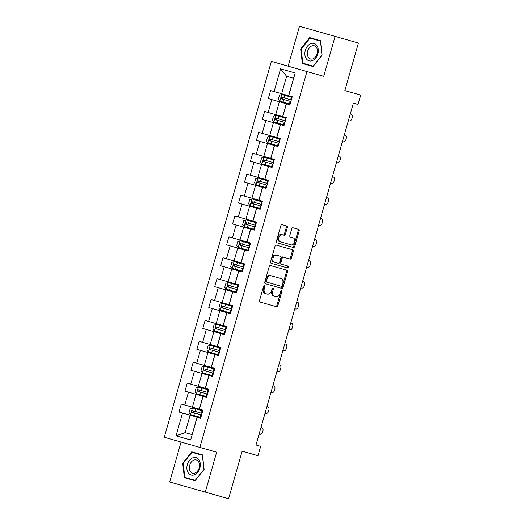 <?xml version="1.0" encoding="UTF-8"?>
<svg xmlns="http://www.w3.org/2000/svg" width="525" height="525" viewBox="0 0 525 525"><rect width="100%" height="100%" fill="white"/><g stroke="black" fill="none" stroke-linecap="round" stroke-linejoin="round"><path stroke-width="0.79" d="M264.436 285.784A0.958 0.663 105.9 0 0 263.537 286.519L259.553 300.49A1.365 0.952 105.9 0 0 260.098 302.065L276.57 306.757A1.365 0.952 105.9 0 0 277.856 305.701L281.84 291.729A0.958 0.663 105.9 0 0 280.553 291.368L280.042 293.173A4.377 3.045 105.9 0 1 275.914 296.546L274.542 296.159A4.377 3.045 105.9 0 1 272.81 291.119L273.328 289.308A0.958 0.663 105.9 0 0 272.048 288.94L271.53 290.752A4.377 3.045 105.9 0 1 267.402 294.125L266.031 293.731A4.377 3.045 105.9 0 1 264.305 288.691L264.817 286.886A0.958 0.663 105.9 0 0 264.436 285.784M287.3 227.574A1.365 0.952 105.9 0 0 286.762 225.999L282.142 224.687A1.365 0.952 105.9 0 0 280.849 225.737L276.432 241.257A1.365 0.952 105.9 0 0 276.97 242.832L293.442 247.524A1.365 0.952 105.9 0 0 294.728 246.468L299.152 230.954A1.365 0.952 105.9 0 0 298.607 229.379L293.029 227.784A1.365 0.952 105.9 0 0 291.736 228.841L289.846 235.482A1.365 0.952 105.9 0 0 290.391 237.057L293.153 237.845A3.655 2.546 105.9 0 1 294.604 242.058A3.655 2.546 105.9 0 1 291.152 244.88L280.311 241.789A3.655 2.546 105.9 0 1 278.86 237.576A3.655 2.546 105.9 0 1 282.312 234.754L284.117 235.272A1.365 0.952 105.9 0 0 285.41 234.216L287.3 227.574L286.342 227.305A1.365 0.952 105.9 0 0 285.797 225.724M181.066 442.05L169.693 481.97L228.598 498.75L242.143 451.198L257.992 455.707L260.662 446.335L255.997 445.003L353.377 103.149L358.043 104.475L360.714 95.097L344.866 90.582L358.411 43.03L299.512 26.25L288.14 66.17M205.288 492.109L216.661 452.189L199.881 447.412L306.954 71.531L323.735 76.309L335.108 36.389M270.493 265.578A1.365 0.952 105.9 0 0 269.2 266.634L264.784 282.148A1.365 0.952 105.9 0 0 265.322 283.723L281.794 288.415A1.365 0.952 105.9 0 0 283.08 287.359L287.503 271.845A1.365 0.952 105.9 0 0 286.958 270.27L270.493 265.578M270.605 261.699L275.028 246.186A1.365 0.952 105.9 0 1 276.314 245.129L292.786 249.821A1.365 0.952 105.9 0 1 293.324 251.396L291.434 258.037A1.365 0.952 105.9 0 1 290.148 259.094L283.467 257.191A1.365 0.952 105.9 0 0 282.174 258.248L280.921 262.651A1.365 0.952 105.9 0 0 281.459 264.226L288.415 266.208A0.958 0.663 105.9 0 1 287.89 268.045L271.143 263.274A1.365 0.952 105.9 0 1 270.605 261.699M199.881 447.412L164.286 437.273L271.359 61.392L306.954 71.531M281.676 93.726L288.606 95.701L293.567 78.284L286.637 76.315L281.676 93.726L270.592 90.569L268.301 98.608L271.812 99.606L268.15 112.468L264.639 111.464L262.349 119.503L265.86 120.507L262.192 133.363L258.681 132.366L256.397 140.398L259.908 141.402L256.239 154.265L252.728 153.261L250.438 161.3L253.956 162.297L250.287 175.16L246.776 174.156L244.486 182.195L247.997 183.199L244.335 196.055L240.824 195.057L238.534 203.096L242.045 204.094L238.383 216.956L234.872 215.952L232.582 223.991L236.093 224.989L232.431 237.851L228.92 236.854L226.629 244.886L230.14 245.89L226.478 258.746L222.968 257.749L220.677 265.788L224.188 266.785L220.526 279.648L217.015 278.644L214.725 286.683L218.236 287.68L214.574 300.543L211.063 299.545L208.773 307.578L212.284 308.582L208.622 321.438L205.111 320.44L202.821 328.479L206.332 329.477L202.67 342.339L199.159 341.335L196.868 349.374L200.379 350.372L196.718 363.234L193.2 362.237L190.916 370.269L194.427 371.273L190.759 384.129L187.248 383.132L184.964 391.171L188.475 392.168L184.807 405.031L181.296 404.027L179.005 412.066L182.516 413.063L176.032 435.842L190.654 440.002L197.019 417.198L190.096 415.223L185.135 432.639L176.032 435.842M274.103 91.567L280.586 68.795L295.207 72.962L288.724 95.734L292.235 96.738L289.944 104.77L286.433 103.773L282.772 116.635L286.283 117.633L283.992 125.672L280.481 124.668L276.819 137.53L280.33 138.528L278.04 146.567L274.529 145.569L270.867 158.425L274.378 159.429L272.088 167.462L268.577 166.464L264.908 179.327L268.419 180.324L266.136 188.363L262.625 187.359L258.956 200.222L262.467 201.219L260.183 209.258L256.666 208.261L253.004 221.117L256.515 222.121L254.225 230.153L250.714 229.156L247.052 242.018L250.563 243.016L248.273 251.055L244.762 250.051L241.1 262.913L244.611 263.911L242.32 271.95L238.809 270.952L235.148 283.808L238.658 284.812L236.368 292.845L232.857 291.848L229.195 304.71L232.706 305.707L230.416 313.747L226.905 312.743L223.243 325.605L226.754 326.603L224.464 334.642L220.953 333.644L217.291 346.5L220.802 347.504L218.512 355.543L215.001 354.539L211.339 367.402L214.85 368.399L212.559 376.438L209.048 375.434L205.387 388.297L208.898 389.294L206.607 397.333L203.096 396.336L199.428 409.192L202.945 410.196L200.655 418.235L197.144 417.231L190.654 440.002M275.723 114.627L279.385 101.765L286.315 103.74L282.653 116.596L268.15 112.468M279.385 101.765L271.812 99.606M269.771 135.522L273.433 122.66L280.363 124.635L276.695 137.498L262.192 133.363M273.433 122.66L265.86 120.507M263.819 156.417L267.481 143.561L274.411 145.53L270.743 158.393L256.239 154.265M267.481 143.561L259.908 141.402M257.867 177.319L261.529 164.456L268.452 166.432L264.79 179.287L250.287 175.16M261.529 164.456L253.956 162.297M251.915 198.214L255.577 185.351L262.5 187.327L258.838 200.189L244.335 196.055M255.577 185.351L247.997 183.199M245.963 219.109L249.624 206.253L256.548 208.222L252.886 221.084L238.383 216.956M249.624 206.253L242.045 204.094M240.01 240.01L243.672 227.148L250.596 229.123L246.934 241.979L232.431 237.851M243.672 227.148L236.093 224.989M234.058 260.905L237.72 248.049L244.643 250.018L240.982 262.881L226.478 258.746M237.72 248.049L230.14 245.89M228.099 281.807L231.768 268.944L238.691 270.92L235.029 283.776L220.526 279.648M231.768 268.944L224.188 266.785M222.147 302.702L225.816 289.839L232.739 291.815L229.077 304.677L214.574 300.543M225.816 289.839L218.236 287.68M216.195 323.597L219.857 310.741L226.787 312.71L223.125 325.572L208.622 321.438M219.857 310.741L212.284 308.582M210.243 344.498L213.905 331.636L220.835 333.611L217.173 346.467L202.67 342.339M213.905 331.636L206.332 329.477M204.291 365.393L207.952 352.531L214.882 354.506L211.221 367.369L196.718 363.234M207.952 352.531L200.379 350.372M198.338 386.288L202 373.433L208.93 375.401L205.262 388.264L190.759 384.129M202 373.433L194.427 371.273M192.386 407.19L196.048 394.327L202.978 396.303L199.31 409.159L184.807 405.031M196.048 394.327L188.475 392.168M190.096 415.223L182.516 413.063M185.135 432.639L192.065 434.615M295.207 72.962L293.567 78.284M286.637 76.315L280.586 68.795M204.127 469.33L202.447 454.88L191.73 451.822L182.687 463.227L184.367 477.678L195.083 480.729L204.127 469.33L195.221 480.336L184.833 477.376L183.205 463.372L182.687 463.227M309.717 37.629L300.674 49.028L302.354 63.486L313.071 66.537L322.114 55.138L320.434 40.681L309.717 37.629M202.447 454.88L195.648 452.937L195.366 453.292M188.226 478.347L188.278 478.793L195.083 480.729M320.434 40.681L313.635 38.745L313.353 39.099M306.213 64.148L306.265 64.601L313.071 66.537M320.486 41.134L321.969 55.092L313.208 66.143L302.82 63.184L301.192 49.179L300.674 49.028M263.872 285.954A0.958 0.663 105.9 0 1 263.852 286.611L263.34 288.415A4.377 3.045 105.9 0 0 265.072 293.462L266.031 293.731M274.949 296.277L273.577 295.883A4.377 3.045 105.9 0 1 271.852 290.843L272.363 289.032A0.958 0.663 105.9 0 0 272.377 288.382M273.577 295.883L274.542 296.159M275.605 306.482A1.365 0.952 105.9 0 0 276.898 305.432L280.875 291.46A0.958 0.663 105.9 0 0 280.888 290.804M280.829 288.14A1.365 0.952 105.9 0 0 282.122 287.083L286.538 271.569A1.365 0.952 105.9 0 0 286 269.994M265.512 280.79L266.477 281.065A0.958 0.663 105.9 0 0 266.851 282.168L265.893 281.892A0.958 0.663 105.9 0 1 265.512 280.79L266.057 278.887L267.015 279.162A4.377 3.045 105.9 0 1 271.143 275.783L281.026 278.598A4.377 3.045 105.9 0 1 282.758 283.644L282.214 285.548A0.958 0.663 105.9 0 1 281.308 286.289L266.851 282.168M280.35 286.013L265.893 281.892M271.143 275.783L280.061 278.329M270.185 275.513A4.377 3.045 105.9 0 0 266.057 278.887M266.477 281.065L267.015 279.162M283.467 257.191L289.183 258.818A1.365 0.952 105.9 0 0 290.469 257.762L292.366 251.127A1.365 0.952 105.9 0 0 291.821 249.546M282.502 256.915A1.365 0.952 105.9 0 0 281.216 257.972L279.956 262.375A1.365 0.952 105.9 0 0 280.501 263.95L281.459 264.226M280.501 263.95L287.451 265.932A0.958 0.663 105.9 0 1 286.932 267.77M276.531 255.216A3.655 2.546 105.9 0 0 273.085 258.037A3.655 2.546 105.9 0 0 274.529 262.251L278.348 263.34A1.365 0.952 105.9 0 0 279.641 262.283L280.895 257.88A1.365 0.952 105.9 0 0 280.357 256.305L275.572 254.94A3.655 2.546 105.9 0 0 272.121 257.762A3.655 2.546 105.9 0 0 273.571 261.975M275.572 254.94L279.392 256.029M283.159 234.997A1.365 0.952 105.9 0 0 284.445 233.94L286.342 227.305M290.187 244.604L279.346 241.52A3.655 2.546 105.9 0 1 277.902 237.3A3.655 2.546 105.9 0 1 281.348 234.485L282.312 234.754M279.346 241.52L280.311 241.789M292.478 247.249A1.365 0.952 105.9 0 0 293.77 246.192L298.187 230.678A1.365 0.952 105.9 0 0 297.649 229.103M202.748 410.865L192.498 407.945L190.188 408.732L189.046 412.755L190.588 414.638L200.845 417.565M260.997 427.455L261.837 427.698A2.783 1.936 105.9 0 1 262.94 430.907L262.559 432.246A2.783 1.936 105.9 0 1 259.928 434.392L259.088 434.155M202.027 413.411L192.603 410.727C191.559 411.009 191.408 411.541 192.15 412.335L201.567 415.019M193.489 412.716C192.59 411.882 192.741 411.344 193.948 411.108M198.87 459.683A9.056 6.503 -74.1 0 0 189.42 460.438A9.056 6.503 -74.1 0 0 188.317 472.979A9.056 6.503 -74.1 0 0 197.768 472.224A9.056 6.503 -74.1 0 0 198.87 459.683M198.437 461.541A6.858 4.922 -74.1 0 0 196.324 459.979A6.858 4.922 -74.1 0 0 190.358 463.562A6.858 4.922 -74.1 0 0 190.45 471.608A6.858 4.922 -74.1 0 0 192.563 473.163A6.858 4.922 -74.1 0 0 198.529 469.58A6.858 4.922 -74.1 0 0 198.437 461.541M183.205 463.372L191.966 452.327L202.355 455.287L203.982 469.291M305.327 50.354A9.056 6.503 -74.1 0 0 309.1 60.841A9.056 6.503 -74.1 0 0 317.835 53.917A9.056 6.503 -74.1 0 0 314.062 43.431A9.056 6.503 -74.1 0 0 305.327 50.354M307.696 51.03A6.858 4.922 -74.1 0 0 310.551 58.971A6.858 4.922 -74.1 0 0 317.166 53.727A6.858 4.922 -74.1 0 0 314.311 45.787A6.858 4.922 -74.1 0 0 307.696 51.03M301.192 49.179L309.953 38.135L320.342 41.088M208.707 389.97L198.45 387.043L196.14 387.837L194.998 391.853L196.54 393.743L206.798 396.664M266.949 406.56L267.789 406.796A2.783 1.936 105.9 0 1 268.892 410.005L268.511 411.351A2.783 1.936 105.9 0 1 265.88 413.497L265.04 413.254M207.979 392.51L198.562 389.826C197.512 390.108 197.361 390.646 198.102 391.433L207.519 394.117M199.441 391.821C198.542 390.981 198.693 390.449 199.9 390.213M214.659 369.068L204.402 366.148L202.092 366.942L200.95 370.958L202.493 372.848L212.75 375.769M272.902 385.665L273.742 385.901A2.783 1.936 105.9 0 1 274.844 389.11L274.463 390.449A2.783 1.936 105.9 0 1 271.832 392.602L270.998 392.359M213.931 371.615L204.514 368.931C203.464 369.213 203.313 369.751 204.054 370.538L213.472 373.223M205.393 370.919C204.494 370.086 204.645 369.548 205.852 369.311M220.612 348.173L210.354 345.253L208.044 346.041L206.902 350.063L208.445 351.947L218.702 354.867M278.854 364.763L279.694 365.006A2.783 1.936 105.9 0 1 280.796 368.215L280.416 369.554A2.783 1.936 105.9 0 1 277.791 371.7L276.951 371.464M219.883 350.72L210.466 348.036C209.416 348.318 209.265 348.849 210.007 349.643L219.424 352.327M211.345 350.024C210.446 349.191 210.597 348.652 211.805 348.416M226.564 327.278L216.307 324.352L213.997 325.146L212.855 329.162L214.397 331.052L224.654 333.972M284.806 343.868L285.646 344.105A2.783 1.936 105.9 0 1 286.748 347.314L286.368 348.659A2.783 1.936 105.9 0 1 283.743 350.805L282.903 350.562M225.835 329.818L216.418 327.134C215.368 327.416 215.217 327.954 215.959 328.742L225.382 331.426M217.298 329.129C216.398 328.289 216.549 327.757 217.757 327.521M232.516 306.377L222.259 303.457L219.955 304.251L218.807 308.267L220.349 310.157L230.606 313.077M290.765 322.967L291.598 323.21A2.783 1.936 105.9 0 1 292.701 326.419L292.32 327.757A2.783 1.936 105.9 0 1 289.695 329.91L288.855 329.667M231.787 308.923L222.37 306.239C221.32 306.521 221.169 307.053 221.911 307.847L231.335 310.531M223.256 308.228C222.351 307.394 222.508 306.856 223.709 306.62M238.468 285.482L228.211 282.562L225.907 283.349L224.759 287.372L226.301 289.255L236.558 292.176M296.717 302.072L297.557 302.315A2.783 1.936 105.9 0 1 298.653 305.524L298.272 306.863A2.783 1.936 105.9 0 1 295.647 309.008L294.807 308.772M237.74 288.028L228.323 285.344C227.279 285.62 227.122 286.158 227.863 286.952L237.287 289.636M229.208 287.332C228.303 286.499 228.46 285.961 229.661 285.725M244.42 264.58L234.163 261.66L231.86 262.454L230.711 266.47L232.253 268.36L242.511 271.281M302.669 281.177L303.509 281.413A2.783 1.936 105.9 0 1 304.605 284.622L304.224 285.961A2.783 1.936 105.9 0 1 301.599 288.113L300.759 287.871M243.698 267.127L234.275 264.442C233.231 264.725 233.074 265.263 233.815 266.05L243.239 268.734M235.161 266.438C234.255 265.598 234.412 265.066 235.613 264.83M250.373 243.685L240.115 240.765L237.812 241.552L236.663 245.575L238.206 247.465L248.463 250.386M308.621 260.275L309.461 260.518A2.783 1.936 105.9 0 1 310.564 263.727L310.177 265.066A2.783 1.936 105.9 0 1 307.552 267.212L306.712 266.976M249.651 246.232L240.227 243.548C239.183 243.83 239.026 244.361 239.768 245.155L249.191 247.839M241.113 245.536C240.214 244.702 240.365 244.164 241.572 243.928M256.325 222.79L246.067 219.87L243.764 220.657L242.616 224.674L244.164 226.564L254.415 229.484M314.573 239.38L315.413 239.617A2.783 1.936 105.9 0 1 316.516 242.832L316.129 244.171A2.783 1.936 105.9 0 1 313.504 246.317L312.664 246.081M255.603 225.337L246.179 222.652C245.136 222.928 244.985 223.466 245.72 224.26L255.143 226.944M247.065 224.641C246.166 223.808 246.317 223.269 247.524 223.033M262.277 201.889L252.02 198.968L249.716 199.762L248.574 203.779L250.117 205.669L260.374 208.589M320.526 218.485L321.366 218.722A2.783 1.936 105.9 0 1 322.468 221.931L322.088 223.269A2.783 1.936 105.9 0 1 319.456 225.422L318.616 225.179M261.555 204.435L252.131 201.751C251.088 202.033 250.937 202.571 251.678 203.359L261.096 206.043M253.017 203.739C252.118 202.906 252.269 202.374 253.477 202.138M268.229 180.994L257.972 178.073L255.668 178.861L254.527 182.884L256.069 184.767L266.326 187.694M326.478 197.584L327.318 197.827A2.783 1.936 105.9 0 1 328.42 201.036L328.04 202.374A2.783 1.936 105.9 0 1 325.408 204.52L324.568 204.284M267.507 183.54L258.083 180.856C257.04 181.138 256.889 181.67 257.631 182.464L267.048 185.148M258.969 182.844C258.07 182.011 258.221 181.473 259.429 181.237M274.181 160.099L263.931 157.172L261.621 157.966L260.479 161.982L262.021 163.872L272.278 166.792M332.43 176.689L333.27 176.925A2.783 1.936 105.9 0 1 334.373 180.141L333.992 181.479A2.783 1.936 105.9 0 1 331.36 183.625L330.52 183.389M273.459 162.645L264.042 159.961C262.992 160.237 262.841 160.775 263.583 161.569L273 164.246M264.922 161.949C264.022 161.116 264.173 160.578 265.381 160.342M280.14 139.197L269.883 136.277L267.573 137.071L266.431 141.087L267.973 142.977L278.23 145.898M338.382 155.794L339.222 156.03A2.783 1.936 105.9 0 1 340.325 159.239L339.944 160.578A2.783 1.936 105.9 0 1 337.312 162.73L336.479 162.487M279.412 141.743L269.994 139.059C268.944 139.342 268.793 139.88 269.535 140.667L278.952 143.351M270.874 141.048C269.975 140.214 270.126 139.683 271.333 139.44M286.092 118.302L275.835 115.382L273.525 116.169L272.383 120.192L273.925 122.076L284.183 125.002M344.334 134.892L345.174 135.135A2.783 1.936 105.9 0 1 346.277 138.344L345.896 139.683A2.783 1.936 105.9 0 1 343.265 141.829L342.431 141.593M285.364 120.848L275.947 118.164C274.897 118.447 274.746 118.978 275.487 119.772L284.904 122.456M276.826 120.153C275.927 119.319 276.078 118.781 277.285 118.545M292.044 97.407L281.787 94.48L279.477 95.274L278.335 99.291L279.877 101.181L290.135 104.101M350.287 113.997L351.127 114.233A2.783 1.936 105.9 0 1 352.229 117.449L351.848 118.788A2.783 1.936 105.9 0 1 349.223 120.934L348.383 120.697M291.316 99.947L281.899 97.269C280.849 97.545 280.698 98.083 281.439 98.871L290.857 101.555M282.778 99.258C281.879 98.424 282.03 97.886 283.238 97.65M263.34 288.415L264.305 288.691M272.363 289.032L273.328 289.308M271.852 290.843L272.81 291.119M280.875 291.46L281.84 291.729M276.898 305.432L277.856 305.701M263.852 286.611L264.817 286.886M286.538 271.569L287.503 271.845M282.122 287.083L283.08 287.359M292.366 251.127L293.324 251.396M290.469 257.762L291.434 258.037M281.216 257.972L282.174 258.248M279.956 262.375L280.921 262.651M284.445 233.94L285.41 234.216M298.187 230.678L299.152 230.954M293.77 246.192L294.728 246.468M192.439 407.964L190.549 414.592M200.898 414.829L200.169 417.368M202.079 410.675L201.357 413.221M194.512 413.004L193.784 415.551M195.694 408.857L194.965 411.397M198.391 387.063L196.501 393.697M206.85 393.927L206.128 396.473M208.031 389.773L207.309 392.319M200.465 392.109L199.736 394.656M201.646 387.955L200.918 390.502M204.343 366.168L202.453 372.796M212.802 373.032L212.08 375.578M213.983 368.878L213.262 371.424M206.417 371.214L205.688 373.754M207.598 367.06L206.876 369.607M210.295 345.273L208.405 351.901M218.754 352.137L218.032 354.677M219.936 347.983L219.214 350.529M212.369 350.313L211.641 352.859M213.55 346.159L212.828 348.705M216.248 324.371L214.357 331.006M224.707 331.236L223.985 333.782M225.894 327.082L225.166 329.628M218.321 329.418L217.593 331.964M219.502 325.264L218.781 327.81M222.2 303.476L220.31 310.104M230.659 310.341L229.937 312.887M231.847 306.187L231.118 308.733M224.273 308.523L223.552 311.062M225.455 304.369L224.733 306.915M228.152 282.581L226.262 289.209M236.611 289.439L235.889 291.985M237.799 285.292L237.07 287.838M230.226 287.621L229.504 290.168M231.407 283.467L230.685 286.013M234.104 261.68L232.214 268.314M242.57 268.544L241.841 271.09M243.751 264.39L243.023 266.936M236.178 266.726L235.456 269.272M237.359 262.572L236.637 265.118M240.056 240.785L238.173 247.413M248.522 247.649L247.793 250.195M249.703 243.495L248.975 246.041M242.13 245.825L241.408 248.371M243.318 241.677L242.589 244.223M246.008 219.89L244.125 226.518M254.474 226.748L253.746 229.294M255.655 222.6L254.933 225.14M248.082 224.93L247.36 227.476M249.27 220.776L248.542 223.322M251.967 198.988L250.077 205.623M260.426 205.852L259.698 208.399M261.608 201.698L260.886 204.245M254.034 204.035L253.312 206.581M255.222 199.881L254.494 202.427M257.919 178.093L256.029 184.721M266.378 184.957L265.65 187.504M267.56 180.803L266.838 183.35M259.993 183.133L259.265 185.679M261.174 178.986L260.446 181.525M263.872 157.192L261.982 163.826M272.331 164.056L271.609 166.602M273.512 159.908L272.79 162.448M265.945 162.238L265.217 164.784M267.127 158.084L266.398 160.63M269.824 136.297L267.934 142.931M278.283 143.161L277.561 145.707M279.464 139.007L278.742 141.553M271.897 141.343L271.169 143.889M273.079 137.189L272.357 139.735M275.776 115.402L273.886 122.03M284.235 122.266L283.513 124.806M285.416 118.112L284.694 120.658M277.85 120.442L277.121 122.988M279.031 116.294L278.309 118.834M281.728 94.5L279.838 101.135M290.187 101.364L289.465 103.911M291.375 97.217L290.647 99.757M283.802 99.547L283.073 102.093M284.983 95.393L284.261 97.939"/></g></svg>
